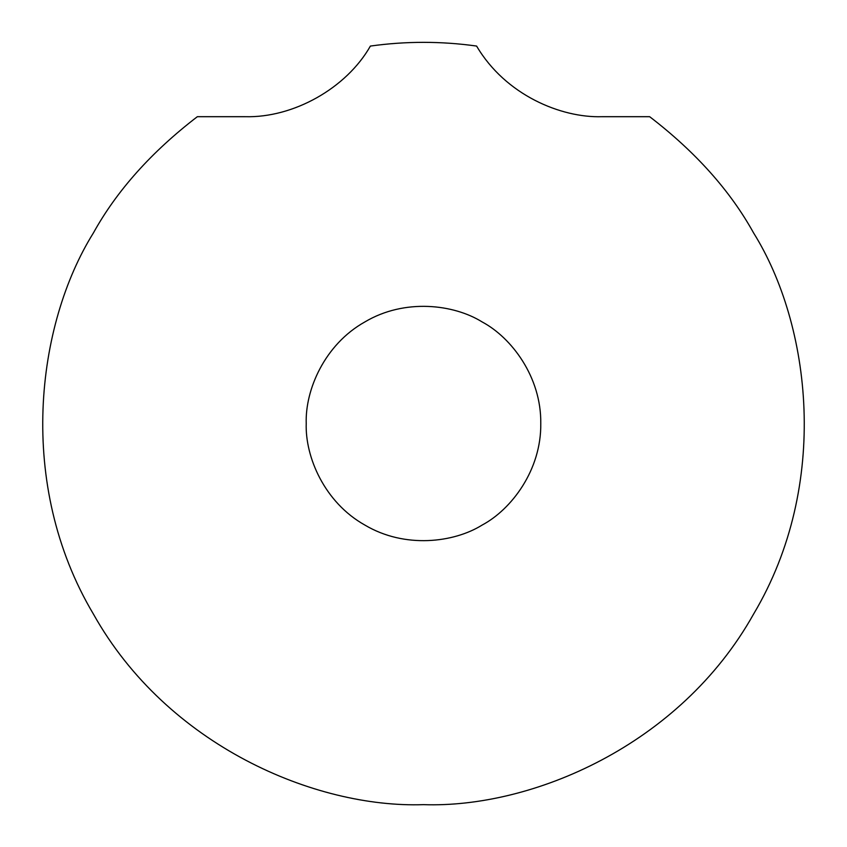 <?xml version="1.0" encoding="UTF-8"?>
<svg xmlns="http://www.w3.org/2000/svg" width="847" height="847" viewBox="0 0 847 847"><rect width="100%" height="100%" fill="white"/><g stroke="black" fill="none" stroke-linecap="round" stroke-linejoin="round"><path stroke-width="1.27" d="M306.222 423.5C305.089 456.745 324.337 502.377 364.866 525.066C404.771 548.814 453.907 542.673 482.134 525.066C511.503 509.418 541.392 469.937 540.778 423.5C541.392 377.063 511.503 337.582 482.134 321.934C453.907 304.327 404.771 298.186 364.866 321.934C324.337 344.623 305.089 390.255 306.222 423.5M601.942 116.695L649.66 116.695C695.514 151.899 730.156 190.649 753.586 232.925C810.801 324.666 830.769 484.357 753.586 614.075C679.834 745.773 531.556 808.334 423.5 804.65C315.444 808.334 167.166 745.773 93.414 614.075C16.231 484.357 36.199 324.666 93.414 232.925C116.844 190.649 151.486 151.899 197.34 116.695L245.058 116.695C293.337 118.04 346.412 88.279 370.393 46.066C405.798 41.111 441.202 41.111 476.607 46.066C505.458 95.086 561.116 117.987 601.942 116.695"/></g></svg>
